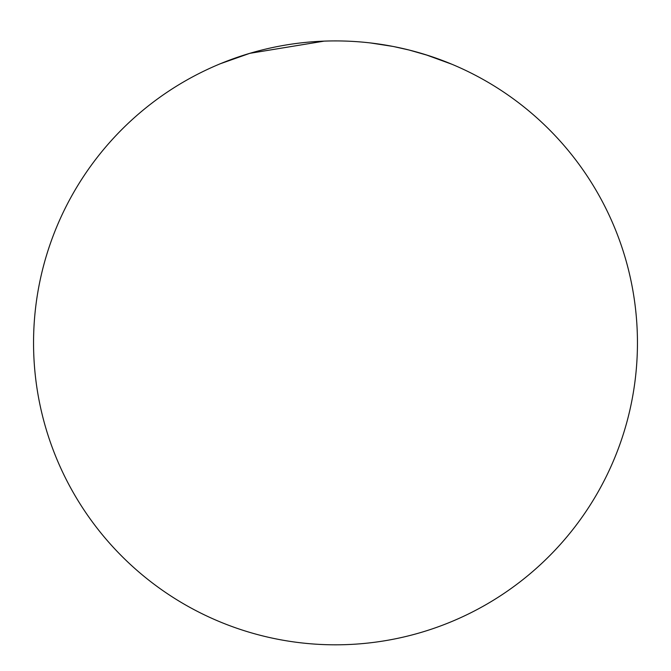 <?xml version="1.0" encoding="UTF-8"?>
<svg xmlns="http://www.w3.org/2000/svg" width="671" height="671" viewBox="0 0 671 671"><rect width="100%" height="100%" fill="white"/><g stroke="black" fill="none" stroke-linecap="round" stroke-linejoin="round"><path stroke-width="1.01" d="M637.45 342.864A301.95 301.95 0 0 1 335.5 644.814A301.95 301.95 0 0 1 33.55 342.864A301.95 301.95 0 0 1 335.5 40.914A301.95 301.95 0 0 1 637.45 342.864M409.1 50.023L428.584 55.618M301.002 42.894A301.95 301.95 0 0 1 324.202 41.124L249.788 53.336L219.828 63.913M451.784 64.206L425.607 54.67M393.793 46.593L409.201 50.048M370.593 42.961L392.694 46.383"/></g></svg>
